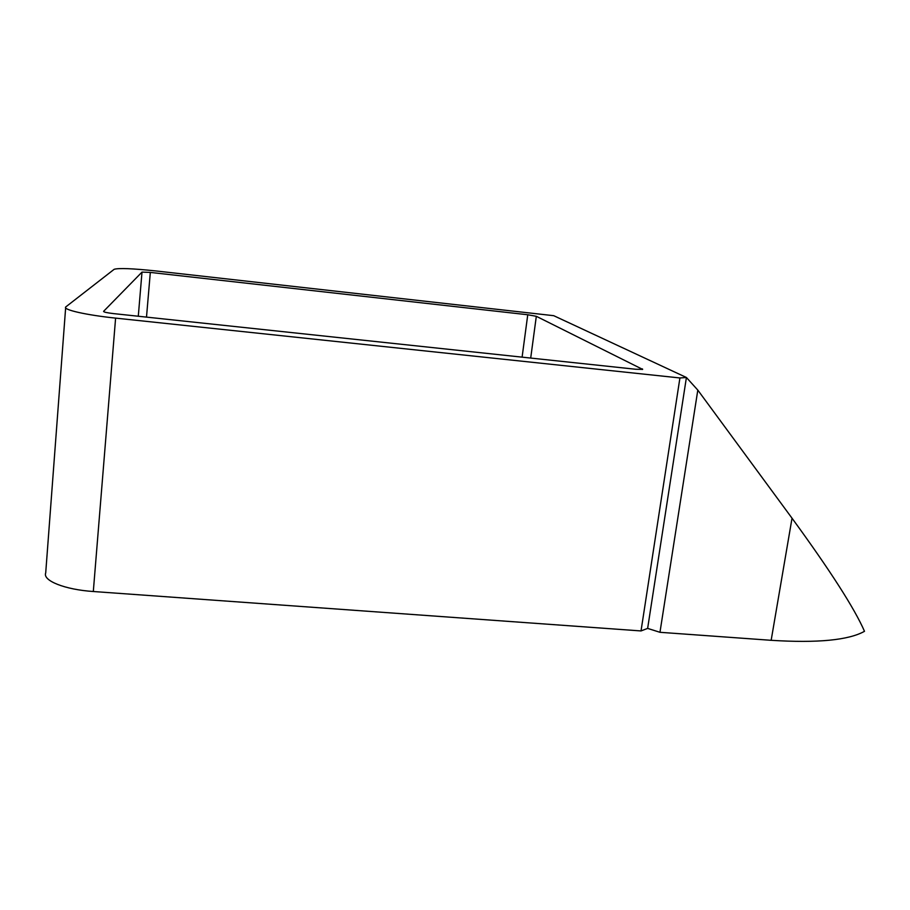 <?xml version="1.0" encoding="UTF-8"?>
<svg xmlns="http://www.w3.org/2000/svg" width="910" height="910" viewBox="0 0 910 910"><rect width="100%" height="100%" fill="white"/><g stroke="black" fill="none" stroke-linecap="round" stroke-linejoin="round"><path stroke-width="1.36" d="M65.645 307.785L45.705 572.959C42.463 580.637 64.849 589.646 93.309 591.511L641.027 630.937L679.918 377.957L686.413 377.491L697.811 390.106L792.03 518.211C830.398 570.832 854.558 608.528 864.5 631.312C848.598 640.208 817.476 643.199 771.157 640.31L792.03 518.211M641.027 630.937L647.636 628.401L686.413 377.491L553.735 315.69L155.826 270.941C132.621 268.495 118.732 267.938 114.182 269.292L65.702 306.977C62.733 309.718 86.222 315.065 115.604 318.113L679.918 377.957M647.636 628.401L659.966 632.302L697.811 390.106M659.966 632.302L771.157 640.31M142.006 272.101L150.321 272.42L527.755 314.758L536.32 316.305L642.653 369.392L635.692 369.255L113.488 313.597C106.959 312.824 103.649 312.084 103.569 311.368L142.006 272.101L138.286 316.236M93.309 591.511L115.604 318.113M146.499 317.112L150.321 272.42M522.101 357.152L527.755 314.758M530.701 358.062L536.32 316.305M642.312 369.483L642.403 368.868"/></g></svg>
